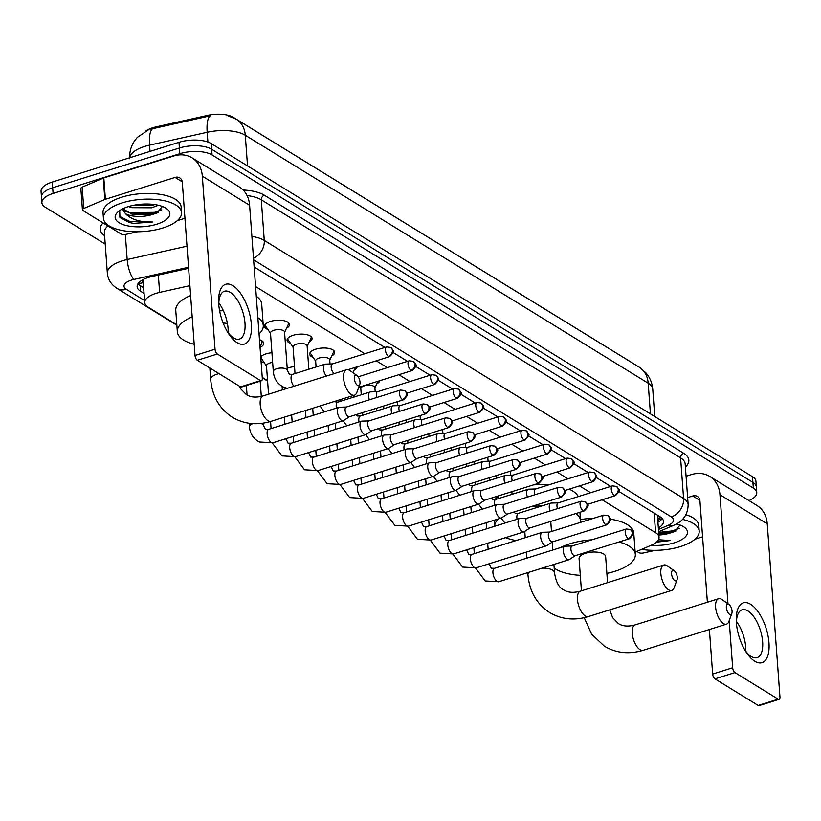 <?xml version="1.0" encoding="UTF-8"?>
<svg xmlns="http://www.w3.org/2000/svg" width="821" height="821" viewBox="0 0 821 821"><rect width="100%" height="100%" fill="white"/><g stroke="black" fill="none" stroke-linecap="round" stroke-linejoin="round"><path stroke-width="1.23" d="M379.774 380.708A12.531 5.162 -4.2 0 1 376.86 383.776M357.197 366.802A12.531 5.162 -4.2 0 1 354.282 369.881M313.119 357.351A12.531 5.162 -4.2 0 1 309.661 354.138A12.531 5.162 -4.2 0 1 315.633 349.212A12.531 5.162 -4.2 0 1 334.66 352.301A12.531 5.162 -4.2 0 1 331.694 355.986M290.542 343.455A12.531 5.162 -4.2 0 1 287.073 340.243A12.531 5.162 -4.2 0 1 293.056 335.317A12.531 5.162 -4.2 0 1 312.072 338.406A12.531 5.162 -4.2 0 1 309.117 342.09M267.964 329.549A12.531 5.162 -4.2 0 1 264.495 326.348A12.531 5.162 -4.2 0 1 270.478 321.422A12.531 5.162 -4.2 0 1 289.495 324.511A12.531 5.162 -4.2 0 1 286.539 328.195M287.217 368.28A13.331 5.49 -4.2 0 1 288.633 367.777A13.331 5.49 -4.2 0 1 294.513 366.628M260.729 356.766A13.331 5.49 -4.2 0 1 266.045 353.882A13.331 5.49 -4.2 0 1 271.936 352.732M259.477 339.678A13.331 5.49 -4.2 0 1 263.705 343.281A13.331 5.49 -4.2 0 1 260.041 347.457M189.887 285.646L159.613 292.399A23.501 9.667 175.8 0 0 155.959 293.374A23.501 9.667 175.8 0 0 144.742 302.621A23.501 9.667 175.8 0 0 148.17 307.177L176.823 324.808M634.828 364.483A21.151 8.703 175.8 0 0 634.171 364.031L233.38 117.382A21.151 8.703 175.8 0 0 207.662 115.381L155.939 126.916A21.151 8.703 175.8 0 0 152.644 127.799A21.151 8.703 175.8 0 0 145.584 131.165M144.742 302.621L143.172 281.264A23.501 9.667 -4.2 0 1 143.47 279.407M635.156 552.102L651.115 545.318A23.501 9.667 175.8 0 0 659.027 537.273A23.501 9.667 175.8 0 0 655.599 532.716L602.091 499.784M590.607 492.713L579.513 485.888M568.019 478.817L556.925 471.993M545.442 464.922L534.348 458.097M522.864 451.027L511.77 444.202M500.276 437.131L489.193 430.307M477.699 423.236L466.605 416.411M455.121 409.34L444.028 402.516M432.534 395.445L421.45 388.61M409.956 381.549L398.862 374.715M387.379 367.644L376.285 360.819M364.801 353.748L255.567 286.529M262.238 377.373L267.564 380.657M264.331 362.861A13.331 5.49 -4.2 0 1 261.057 361.322M247.532 165.924L245.284 135.249A27.421 21.705 -58.4 0 0 236.304 119.219L639.21 367.172A27.421 21.705 121.6 0 1 648.18 383.202L245.284 135.249A31.331 12.89 175.8 0 0 207.179 132.284A27.421 8.426 -102.6 0 1 210.33 115.802L150.14 129.287M105.211 244.104L45.319 207.251A23.501 9.667 -4.2 0 1 41.892 202.695A23.501 9.667 -4.2 0 1 53.098 193.448L179.809 153.712A23.501 9.667 -4.2 0 1 212.054 154.964L753.329 488.085L752.919 482.389A23.501 9.667 -4.2 0 1 756.346 486.935A23.501 9.667 -4.2 0 0 752.919 482.389L211.633 149.268L752.919 482.389L752.498 476.693A23.501 9.667 -4.2 0 1 755.925 481.239L756.757 492.631A23.501 9.667 -4.2 0 1 749.009 500.605M179.809 153.712L179.399 148.016A23.501 9.667 -4.2 0 1 211.633 149.268A23.501 9.667 -4.2 0 0 179.399 148.016L52.677 187.752L179.399 148.016L178.978 142.32A23.501 9.667 -4.2 0 1 211.213 143.572L752.498 476.693M41.892 202.695L41.471 196.999A23.501 9.667 -4.2 0 1 52.677 187.752A23.501 9.667 -4.2 0 0 41.471 196.999L41.05 191.303A23.501 9.667 -4.2 0 1 52.257 182.057L178.978 142.32M188.614 268.313L152.008 276.482A23.501 9.667 175.8 0 0 148.355 277.457A23.501 9.667 175.8 0 0 137.138 286.703A23.501 9.667 175.8 0 0 140.576 291.26L144.065 293.415M143.644 287.719L140.155 285.564A23.501 9.667 -4.2 0 1 137.979 283.779M753.329 488.085A23.501 9.667 -4.2 0 1 756.757 492.631M658.35 527.985A23.501 9.667 175.8 0 0 663.471 521.325A23.501 9.667 175.8 0 0 660.043 516.778L618.942 491.481M610.701 486.412L596.364 477.586M588.123 472.516L573.776 463.691M565.546 458.621L551.199 449.795M542.958 444.725L528.621 435.9M520.381 430.83L506.044 422.004M497.803 416.935L483.456 408.109M475.226 403.039L460.879 394.203M452.638 389.133L438.301 380.308M430.06 375.238L415.713 366.412M407.483 361.343L393.136 352.517M384.895 347.447L254.13 266.969M662.219 518.554A23.501 9.667 -4.2 0 1 657.929 522.289M162.866 227.981A39.172 16.122 -4.2 0 1 103.425 218.304A39.172 16.122 -4.2 0 1 122.113 202.9A39.172 16.122 -4.2 0 1 181.554 212.567A39.172 16.122 -4.2 0 1 162.866 227.981M103.425 218.304L103.005 212.608A39.172 16.122 -4.2 0 1 121.693 197.204A39.172 16.122 -4.2 0 1 181.133 206.871L181.554 212.567M152.388 214.517A19.581 8.056 -4.2 0 1 152.162 214.589L156.955 213.039L162.373 206.461M128.22 206.656A27.421 11.278 -4.2 0 1 166.519 208.565A27.421 11.278 -4.2 0 1 156.76 224.215A27.421 11.278 -4.2 0 1 124.238 224.975A27.421 11.278 -4.2 0 1 117.721 212.146A27.421 11.278 -4.2 0 1 128.22 206.656M132.407 205.537L151.495 205.527L154.779 204.583M128.487 206.574L132.017 207.672L151.659 207.785L158.402 205.271M122.842 208.77L132.509 214.455L152.152 214.568A19.581 8.056 -4.2 0 1 125.418 213.624L122.38 208.996M119.702 210.566L119.938 217.514L129.461 222.563L133.802 223.404L152.48 221.998C140.206 222.327 131.186 219.535 125.418 213.624M133.033 205.404L153.917 204.47M130.518 213.901L154.748 213.47L158.33 212.403M129.441 222.553L133.802 223.404M137.066 204.686L150.007 204.111M125.161 211.295L129.646 212.608L154.666 212.341L161.809 209.766M119.045 216.128L130.313 221.649L152.48 221.998M237.115 342.675A31.331 14.152 -107.4 0 1 227.704 332.289A31.331 14.152 -107.4 0 1 218.684 303.513A31.331 14.152 -107.4 0 1 232.938 285.708A31.331 14.152 -107.4 0 1 251.329 324.223A31.331 14.152 -107.4 0 1 237.115 342.675M226.863 330.863A25.071 11.32 72.6 0 0 233.626 337.944A25.071 11.32 72.6 0 0 239.445 339.073A25.071 11.32 72.6 0 0 244.217 317.542A25.071 11.32 72.6 0 0 230.27 292.368A25.071 11.32 72.6 0 0 224.451 291.239A25.071 11.32 72.6 0 0 218.807 305.166M137.63 231.768L125.87 234.385A3.92 1.611 175.8 0 1 121.108 234.016L83.003 210.566A3.92 1.611 175.8 0 1 82.428 209.807L80.858 188.44A3.92 1.611 -4.2 0 1 82.182 187.106L103.272 178.126A3.92 1.611 -4.2 0 1 103.815 177.921L173.549 156.052A31.331 24.804 121.6 0 1 192.063 157.848A31.331 24.804 121.6 0 1 202.325 176.176L215.03 349.202A3.92 1.765 72.6 0 0 217.329 354.015L197.317 360.286A3.92 1.765 -107.4 0 1 195.018 355.472L182.313 182.447A7.83 6.199 -58.4 0 0 179.748 177.87A7.83 6.199 -58.4 0 0 175.119 177.418L105.386 199.287A3.92 1.611 175.8 0 0 104.842 199.482L83.752 208.462A3.92 1.611 175.8 0 0 82.428 209.807M192.063 157.848L239.352 186.952A31.331 24.804 121.6 0 1 249.605 205.271L262.31 378.296A3.92 1.765 72.6 0 1 261.437 380.78A3.92 1.765 72.6 0 1 260.534 380.605L217.329 354.015M261.437 380.78L241.436 387.05A3.92 1.765 -107.4 0 1 240.522 386.876L197.317 360.286M218.827 302.949A25.071 11.32 -107.4 0 1 228.146 332.669M184.941 218.263L177.305 220.654M682.518 519.406A39.172 16.122 -4.2 0 1 699.194 531.136A39.172 16.122 -4.2 0 1 680.517 546.55A39.172 16.122 -4.2 0 1 641.612 549.362M670.028 533.086A19.581 8.056 -4.2 0 1 669.803 533.157L674.595 531.608L680.014 525.03M676.483 523.942A27.421 11.278 -4.2 0 1 684.16 527.133A27.421 11.278 -4.2 0 1 674.4 542.784A27.421 11.278 -4.2 0 1 651.269 545.247M658.801 534.132L669.803 533.137A19.581 8.056 -4.2 0 1 658.863 535.005M656.4 542.188L670.121 540.567L658.473 539.715M685.956 514.736A39.172 16.122 -4.2 0 1 698.774 525.44L699.194 531.136M658.76 533.547L672.389 532.039L675.97 530.971M658.678 532.418L672.307 530.91L679.449 528.334M657.241 541.408L670.121 540.567M357.525 385.367A5.48 2.473 72.6 0 0 359.762 384.515A5.48 2.473 72.6 0 0 356.94 375.495A5.48 2.473 72.6 0 0 356.786 375.402A5.48 2.473 72.6 0 0 354.303 378.625A5.48 2.473 72.6 0 0 357.525 385.367M359.762 384.515L356.827 392.52A13.321 6.014 -107.4 0 1 354.467 395.178A13.321 6.014 -107.4 0 1 351.378 394.583A13.321 6.014 -107.4 0 1 343.968 381.201A13.321 6.014 -107.4 0 1 346.503 369.768A13.321 6.014 -107.4 0 1 349.602 370.363A13.321 6.014 -107.4 0 1 349.951 370.599A13.321 6.014 -107.4 0 1 350.3 370.856M194.197 344.307A43.082 17.734 -4.2 0 1 177.336 331.756A43.082 17.734 -4.2 0 1 192.186 316.865M177.336 331.756L175.766 310.389A43.082 17.734 -4.2 0 1 190.616 295.509M227.417 323.525A13.321 5.48 175.8 0 0 223.158 323.053M219.618 310.872A43.082 17.734 -4.2 0 1 223.363 310.687M257.856 317.655A43.082 17.734 -4.2 0 1 263.274 325.444A43.082 17.734 -4.2 0 1 259.046 333.931M256.285 296.289A43.082 17.734 -4.2 0 1 261.704 304.078L263.274 325.444M674.79 580.621A5.48 2.473 72.6 0 0 677.038 579.77A5.48 2.473 72.6 0 0 674.205 570.749A5.48 2.473 72.6 0 0 674.062 570.657A5.48 2.473 72.6 0 0 671.568 573.879A5.48 2.473 72.6 0 0 674.79 580.621M677.038 579.77L674.092 587.774A13.321 6.014 -107.4 0 1 671.742 590.432A13.321 6.014 -107.4 0 1 668.643 589.837A13.321 6.014 -107.4 0 1 661.233 576.455A13.321 6.014 -107.4 0 1 663.768 565.022A13.321 6.014 -107.4 0 1 666.868 565.618A13.321 6.014 -107.4 0 1 667.227 565.854A13.321 6.014 -107.4 0 1 667.576 566.11M516.081 540.546A43.082 17.734 -4.2 0 1 505.541 537.652M494.591 526.312A43.082 17.734 -4.2 0 1 498.409 518.913M495.042 499.599A43.082 17.734 -4.2 0 1 498.08 496.428M551.486 531.495L550.86 522.874A13.321 5.48 175.8 0 0 550.347 521.551M530.746 506.721A43.082 17.734 -4.2 0 1 542.004 505.9M575.973 513.515A43.082 17.734 -4.2 0 1 580.55 520.699A43.082 17.734 -4.2 0 1 580.468 522.413M533.404 484.913A43.082 17.734 -4.2 0 1 549.075 484.759M569.138 489.142A43.082 17.734 -4.2 0 1 578.241 496.592M729.571 614.334A5.48 2.473 72.6 0 0 731.819 613.482A5.48 2.473 72.6 0 0 728.986 604.461A5.48 2.473 72.6 0 0 728.843 604.369A5.48 2.473 72.6 0 0 726.349 607.591A5.48 2.473 72.6 0 0 729.571 614.334M731.819 613.482L728.874 621.487A13.321 6.014 -107.4 0 1 726.523 624.145A13.321 6.014 -107.4 0 1 723.424 623.55A13.321 6.014 -107.4 0 1 716.015 610.167A13.321 6.014 -107.4 0 1 718.549 598.735A13.321 6.014 -107.4 0 1 721.649 599.34A13.321 6.014 -107.4 0 1 722.008 599.566A13.321 6.014 -107.4 0 1 722.347 599.823M607.55 582.653L605.641 556.587A13.321 5.48 175.8 0 0 585.424 553.303A13.321 5.48 175.8 0 0 579.072 558.537L581.442 590.833M618.972 541.983A43.082 17.734 -4.2 0 1 635.321 554.411A43.082 17.734 -4.2 0 1 614.775 571.354A43.082 17.734 -4.2 0 1 606.873 573.407M580.314 575.357A43.082 17.734 -4.2 0 1 554.175 568.06M560.374 547.638A43.082 17.734 -4.2 0 1 569.938 543.769A43.082 17.734 -4.2 0 1 591.828 539.828M580.468 519.58A43.082 17.734 -4.2 0 1 593.583 518.297M610.301 519.18A43.082 17.734 -4.2 0 1 633.761 533.045L635.321 554.411M346.37 407.021L339.381 407.226A7.05 3.181 72.6 0 0 338.981 407.288A7.05 3.181 72.6 0 0 337.421 411.762A7.05 3.181 72.6 0 0 341.557 420.424A7.05 3.181 72.6 0 0 343.199 420.742A7.05 3.181 72.6 0 0 343.568 420.568L349.418 416.74M346.524 407.021A5.09 2.299 72.6 0 0 346.236 407.062A5.09 2.299 72.6 0 0 345.107 410.295A5.09 2.299 72.6 0 0 348.094 416.555A5.09 2.299 72.6 0 0 349.284 416.781A5.09 2.299 72.6 0 0 349.541 416.658M260 346.893L261.796 343.086A11.751 4.834 175.8 0 0 262.022 341.967A11.751 4.834 175.8 0 0 261.201 340.387M261.735 355.904A11.751 4.834 175.8 0 0 261.16 357.587A11.751 4.834 175.8 0 0 261.54 358.654L266.497 366.125M272.644 362.441A7.05 2.904 175.8 0 0 269.842 363.015A7.05 2.904 175.8 0 0 266.476 365.786L268.559 394.203M368.957 420.916L361.958 421.122A7.05 3.181 72.6 0 0 361.558 421.183A7.05 3.181 72.6 0 0 359.998 425.658A7.05 3.181 72.6 0 0 364.134 434.319A7.05 3.181 72.6 0 0 365.776 434.637A7.05 3.181 72.6 0 0 366.145 434.463L371.995 430.635M369.101 420.916A5.09 2.299 72.6 0 0 368.814 420.957A5.09 2.299 72.6 0 0 367.685 424.19A5.09 2.299 72.6 0 0 370.671 430.45A5.09 2.299 72.6 0 0 371.862 430.676A5.09 2.299 72.6 0 0 372.129 430.553M391.535 434.812L384.536 435.017A7.05 3.181 72.6 0 0 384.136 435.079A7.05 3.181 72.6 0 0 382.576 439.553A7.05 3.181 72.6 0 0 386.722 448.215A7.05 3.181 72.6 0 0 388.354 448.533A7.05 3.181 72.6 0 0 388.723 448.358L394.583 444.53M391.679 434.812A5.09 2.299 72.6 0 0 391.391 434.863A5.09 2.299 72.6 0 0 390.273 438.086A5.09 2.299 72.6 0 0 393.259 444.346A5.09 2.299 72.6 0 0 394.439 444.572A5.09 2.299 72.6 0 0 394.706 444.448M414.112 448.707L407.124 448.913A7.05 3.181 72.6 0 0 406.723 448.974A7.05 3.181 72.6 0 0 405.164 453.449A7.05 3.181 72.6 0 0 409.299 462.11A7.05 3.181 72.6 0 0 410.941 462.428A7.05 3.181 72.6 0 0 411.3 462.254L417.16 458.426M414.266 448.707A5.09 2.299 72.6 0 0 413.979 448.759A5.09 2.299 72.6 0 0 412.85 451.981A5.09 2.299 72.6 0 0 415.837 458.241A5.09 2.299 72.6 0 0 417.017 458.477A5.09 2.299 72.6 0 0 417.284 458.344M436.69 462.613L429.701 462.808A7.05 3.181 72.6 0 0 429.301 462.88A7.05 3.181 72.6 0 0 427.741 467.344A7.05 3.181 72.6 0 0 431.877 476.006A7.05 3.181 72.6 0 0 433.519 476.334A7.05 3.181 72.6 0 0 433.888 476.159L439.738 472.321M436.844 462.603A5.09 2.299 72.6 0 0 436.556 462.654A5.09 2.299 72.6 0 0 435.428 465.876A5.09 2.299 72.6 0 0 438.414 472.137A5.09 2.299 72.6 0 0 439.604 472.373A5.09 2.299 72.6 0 0 439.871 472.239M459.278 476.508L452.279 476.703A7.05 3.181 72.6 0 0 451.878 476.775A7.05 3.181 72.6 0 0 450.319 481.239A7.05 3.181 72.6 0 0 454.465 489.911A7.05 3.181 72.6 0 0 456.096 490.229A7.05 3.181 72.6 0 0 456.466 490.055L462.326 486.227M459.421 476.498A5.09 2.299 72.6 0 0 459.134 476.549A5.09 2.299 72.6 0 0 458.005 479.782A5.09 2.299 72.6 0 0 461.002 486.032A5.09 2.299 72.6 0 0 462.182 486.268A5.09 2.299 72.6 0 0 462.449 486.145M481.855 490.404L474.866 490.599A7.05 3.181 72.6 0 0 474.456 490.671A7.05 3.181 72.6 0 0 472.906 495.135A7.05 3.181 72.6 0 0 477.042 503.807A7.05 3.181 72.6 0 0 478.684 504.125A7.05 3.181 72.6 0 0 479.043 503.95L484.903 500.122M482.009 490.394A5.09 2.299 72.6 0 0 481.711 490.445A5.09 2.299 72.6 0 0 480.593 493.678A5.09 2.299 72.6 0 0 483.579 499.927A5.09 2.299 72.6 0 0 484.759 500.163A5.09 2.299 72.6 0 0 485.026 500.04M504.433 504.299L497.444 504.494A7.05 3.181 72.6 0 0 497.044 504.566A7.05 3.181 72.6 0 0 495.484 509.03A7.05 3.181 72.6 0 0 499.62 517.702A7.05 3.181 72.6 0 0 501.262 518.02A7.05 3.181 72.6 0 0 501.631 517.846L507.481 514.018M504.587 504.289A5.09 2.299 72.6 0 0 504.299 504.34A5.09 2.299 72.6 0 0 503.17 507.573A5.09 2.299 72.6 0 0 506.157 513.833A5.09 2.299 72.6 0 0 507.347 514.059A5.09 2.299 72.6 0 0 507.604 513.936M527.02 518.195L520.021 518.39A7.05 3.181 72.6 0 0 519.621 518.462A7.05 3.181 72.6 0 0 518.061 522.936A7.05 3.181 72.6 0 0 522.197 531.598A7.05 3.181 72.6 0 0 523.839 531.916A7.05 3.181 72.6 0 0 524.209 531.741L530.068 527.913M527.164 518.195A5.09 2.299 72.6 0 0 526.877 518.236A5.09 2.299 72.6 0 0 525.748 521.468A5.09 2.299 72.6 0 0 528.745 527.729A5.09 2.299 72.6 0 0 529.925 527.954A5.09 2.299 72.6 0 0 530.192 527.831M549.598 532.09L542.599 532.295A7.05 3.181 72.6 0 0 542.199 532.357A7.05 3.181 72.6 0 0 540.639 536.831A7.05 3.181 72.6 0 0 544.785 545.493A7.05 3.181 72.6 0 0 546.417 545.811A7.05 3.181 72.6 0 0 546.786 545.637L552.646 541.809M549.752 532.09A5.09 2.299 72.6 0 0 549.454 532.131A5.09 2.299 72.6 0 0 548.336 535.364A5.09 2.299 72.6 0 0 551.322 541.624A5.09 2.299 72.6 0 0 552.502 541.85A5.09 2.299 72.6 0 0 552.769 541.727M572.175 545.986L565.187 546.191A7.05 3.181 72.6 0 0 564.786 546.252A7.05 3.181 72.6 0 0 563.227 550.727A7.05 3.181 72.6 0 0 567.362 559.388A7.05 3.181 72.6 0 0 569.004 559.706A7.05 3.181 72.6 0 0 569.374 559.532L575.223 555.704M572.329 545.986A5.09 2.299 72.6 0 0 572.042 546.027A5.09 2.299 72.6 0 0 570.913 549.259A5.09 2.299 72.6 0 0 573.9 555.519A5.09 2.299 72.6 0 0 575.09 555.745A5.09 2.299 72.6 0 0 575.347 555.622M265.183 324.449A11.751 4.834 175.8 0 0 265.173 324.87A11.751 4.834 175.8 0 0 265.552 325.937L270.509 333.398M273.855 330.288A7.05 2.904 175.8 0 0 270.489 333.069L273.311 371.513A7.05 2.904 175.8 0 1 276.677 368.742A7.05 2.904 175.8 0 1 286.098 368.978A7.05 2.904 175.8 0 1 287.371 370.487L284.548 332.033A7.05 2.904 175.8 0 0 273.855 330.288M332.423 363.898L325.434 364.103A7.05 3.181 72.6 0 0 325.034 364.165A7.05 3.181 72.6 0 0 323.474 368.639A7.05 3.181 72.6 0 0 326.296 376.1M332.577 363.898A5.09 2.299 72.6 0 0 332.289 363.949A5.09 2.299 72.6 0 0 331.161 367.172A5.09 2.299 72.6 0 0 334.147 373.432A5.09 2.299 72.6 0 0 334.393 373.565M284.579 332.361L288.387 324.254A11.751 4.834 175.8 0 0 288.612 323.146A11.751 4.834 175.8 0 0 288.54 322.735M287.771 338.344A11.751 4.834 175.8 0 0 287.75 338.765A11.751 4.834 175.8 0 0 288.14 339.832L293.097 347.293M308.84 369.245L307.126 345.928A7.05 2.904 175.8 0 0 296.432 344.194A7.05 2.904 175.8 0 0 293.066 346.965L295.026 373.576M307.157 346.257L310.964 338.149A11.751 4.834 175.8 0 0 311.19 337.041A11.751 4.834 175.8 0 0 311.118 336.631M310.348 352.24A11.751 4.834 175.8 0 0 310.338 352.661A11.751 4.834 175.8 0 0 310.718 353.728L315.675 361.189M330.011 363.97L329.714 359.824A7.05 2.904 175.8 0 0 319.01 358.089A7.05 2.904 175.8 0 0 315.644 360.86L316.095 366.966M377.588 391.699L370.589 391.894A7.05 3.181 72.6 0 0 370.189 391.966A7.05 3.181 72.6 0 0 368.629 396.43A7.05 3.181 72.6 0 0 369.327 399.827M377.732 391.689A5.09 2.299 72.6 0 0 377.444 391.74A5.09 2.299 72.6 0 0 376.326 394.963A5.09 2.299 72.6 0 0 376.839 397.467M329.734 360.162L333.552 352.045A11.751 4.834 175.8 0 0 333.767 350.936A11.751 4.834 175.8 0 0 333.695 350.526M400.166 405.595L393.177 405.79A7.05 3.181 72.6 0 0 392.777 405.861A7.05 3.181 72.6 0 0 391.217 410.326A7.05 3.181 72.6 0 0 391.904 413.722M400.32 405.584A5.09 2.299 72.6 0 0 400.032 405.636A5.09 2.299 72.6 0 0 398.903 408.868A5.09 2.299 72.6 0 0 399.417 411.362M375.176 391.761L374.869 387.625A7.05 2.904 175.8 0 0 364.175 385.88A7.05 2.904 175.8 0 0 360.809 388.651L361.261 394.768M422.743 419.49L415.754 419.685A7.05 3.181 72.6 0 0 415.354 419.757A7.05 3.181 72.6 0 0 413.794 424.221A7.05 3.181 72.6 0 0 414.482 427.618M422.897 419.48A5.09 2.299 72.6 0 0 422.61 419.531A5.09 2.299 72.6 0 0 421.481 422.764A5.09 2.299 72.6 0 0 421.994 425.268M445.331 433.385L438.332 433.58A7.05 3.181 72.6 0 0 437.932 433.652A7.05 3.181 72.6 0 0 436.372 438.116A7.05 3.181 72.6 0 0 437.059 441.513M445.475 433.385A5.09 2.299 72.6 0 0 445.187 433.426A5.09 2.299 72.6 0 0 444.058 436.659A5.09 2.299 72.6 0 0 444.582 439.163M467.908 447.281L460.92 447.486A7.05 3.181 72.6 0 0 460.509 447.548A7.05 3.181 72.6 0 0 458.96 452.022A7.05 3.181 72.6 0 0 459.647 455.409M468.062 447.281A5.09 2.299 72.6 0 0 467.765 447.322A5.09 2.299 72.6 0 0 466.646 450.555A5.09 2.299 72.6 0 0 467.159 453.059M490.486 461.176L483.497 461.381A7.05 3.181 72.6 0 0 483.097 461.443A7.05 3.181 72.6 0 0 481.537 465.918A7.05 3.181 72.6 0 0 482.225 469.304M490.64 461.176A5.09 2.299 72.6 0 0 490.353 461.217A5.09 2.299 72.6 0 0 489.224 464.45A5.09 2.299 72.6 0 0 489.737 466.954M513.074 475.072L506.075 475.277A7.05 3.181 72.6 0 0 505.674 475.338A7.05 3.181 72.6 0 0 504.115 479.813A7.05 3.181 72.6 0 0 504.802 483.21M513.217 475.072A5.09 2.299 72.6 0 0 512.93 475.123A5.09 2.299 72.6 0 0 511.801 478.345A5.09 2.299 72.6 0 0 512.325 480.849M535.651 488.967L528.652 489.172A7.05 3.181 72.6 0 0 528.252 489.234A7.05 3.181 72.6 0 0 526.692 493.708A7.05 3.181 72.6 0 0 527.39 497.105M535.805 488.967A5.09 2.299 72.6 0 0 535.508 489.018A5.09 2.299 72.6 0 0 534.389 492.241A5.09 2.299 72.6 0 0 534.902 494.745M558.229 502.873L551.24 503.068A7.05 3.181 72.6 0 0 550.84 503.129A7.05 3.181 72.6 0 0 549.28 507.604A7.05 3.181 72.6 0 0 549.967 511.001M558.383 502.863A5.09 2.299 72.6 0 0 558.095 502.914A5.09 2.299 72.6 0 0 556.966 506.136A5.09 2.299 72.6 0 0 557.48 508.64M754.766 661.244A31.331 14.152 -107.4 0 1 745.345 650.858A31.331 14.152 -107.4 0 1 736.324 622.082A31.331 14.152 -107.4 0 1 750.579 604.277A31.331 14.152 -107.4 0 1 768.969 642.792A31.331 14.152 -107.4 0 1 754.766 661.244M744.503 649.432A25.071 11.32 72.6 0 0 751.266 656.513A25.071 11.32 72.6 0 0 757.085 657.642A25.071 11.32 72.6 0 0 761.867 636.111A25.071 11.32 72.6 0 0 747.921 610.937A25.071 11.32 72.6 0 0 742.092 609.808A25.071 11.32 72.6 0 0 736.447 623.734M655.271 550.327L643.52 552.954A3.92 1.611 175.8 0 1 638.748 552.584L636.819 551.394M686.079 476.231L691.19 474.62A31.331 24.804 121.6 0 1 709.713 476.416A31.331 24.804 121.6 0 1 719.966 494.745L727.97 603.743M709.713 476.416L756.993 505.52A31.331 24.804 121.6 0 1 767.245 523.839L779.95 696.865A3.92 1.765 72.6 0 1 779.088 699.348A3.92 1.765 72.6 0 1 778.175 699.174L734.969 672.584L714.958 678.854A3.92 1.765 -107.4 0 1 712.659 674.041L709.395 629.522M729.202 620.594L732.671 667.771A3.92 1.765 72.6 0 0 734.969 672.584M779.088 699.348L759.076 705.619A3.92 1.765 -107.4 0 1 758.163 705.444L714.958 678.854M736.468 621.518A25.071 11.32 -107.4 0 1 745.786 651.238M707.384 602.234L699.954 501.015A7.83 6.199 -58.4 0 0 697.388 496.438A7.83 6.199 -58.4 0 0 692.76 495.987L687.649 497.588M702.581 536.831L694.946 539.223M158.34 275.076L159.613 292.399M143.275 282.588A23.501 18.606 121.6 0 1 138.195 283.461M142.638 279.838A7.83 3.222 175.8 0 0 143.264 282.527M155.939 126.916L156.021 127.953M207.662 115.381L207.734 116.408M657.672 518.831L660.854 517.476A23.501 13.68 -113.1 0 1 657.621 518.133M654.163 513.156L655.599 532.716M207.898 142.023L207.179 132.284L149.555 145.143A31.331 12.89 175.8 0 0 144.67 146.446A31.331 12.89 175.8 0 0 129.749 157.755M152.747 128.64A27.421 8.426 -102.6 0 0 149.555 145.143L150.017 151.403M639.21 367.172L645.891 372.826C649.945 377.547 652.233 383.027 652.757 389.277A31.331 12.89 175.8 0 0 648.18 383.202L650.437 413.876M52.257 182.057L53.098 193.448M211.213 143.572L212.054 154.964M140.155 285.564L140.576 291.26M188.543 267.256L133.936 279.448A15.671 6.445 175.8 0 0 131.493 280.094A15.671 6.445 175.8 0 0 126.301 289.29L144.588 300.548M126.301 289.29A15.671 12.407 -58.4 0 1 117.044 288.397C111.143 284.579 107.91 279.499 107.346 273.167A31.331 12.89 -4.2 0 1 122.298 260.842A31.331 12.89 -4.2 0 1 127.173 259.539L125.336 234.488M104.595 235.648A35.252 14.511 -4.2 0 1 103.077 222.922M107.972 225.929A31.331 12.89 175.8 0 0 104.37 232.579L107.346 273.167M243.17 190.02A35.252 14.511 -4.2 0 1 264.362 195.213L683.677 453.264A35.252 14.511 -4.2 0 1 685.402 467.016M251.893 236.407A31.331 12.89 -4.2 0 1 264.27 240.409L261.294 199.821A31.331 12.89 175.8 0 0 247.059 195.572M133.936 279.448A15.671 4.813 -102.6 0 1 127.173 259.539L186.993 246.187M253.494 258.266A15.671 12.407 -58.4 0 0 264.27 240.409L683.585 498.46L680.599 457.872L261.294 199.821A3.92 3.099 121.6 0 1 264.362 195.213M658.463 529.473L668.294 525.276A15.671 6.445 175.8 0 0 671.291 516.881A15.671 12.407 -58.4 0 0 683.585 498.46A31.331 12.89 -4.2 0 1 688.152 504.535L685.176 463.947A31.331 12.89 175.8 0 0 680.599 457.872A3.92 3.099 121.6 0 1 683.677 453.264M671.291 516.881L253.607 259.836M658.627 531.741L673.384 525.45A15.671 9.123 -113.1 0 1 668.294 525.276M662.085 518.41L657.785 520.247M249.605 205.271L202.325 176.176M240.522 386.876L260.534 380.605M182.231 181.8L175.119 177.418M103.815 177.921L105.386 199.287M195.018 355.472L215.03 349.202M104.842 199.482L103.272 178.126M82.182 187.106L83.752 208.462M219.022 373.647A13.321 5.48 175.8 0 0 217.042 374.171A13.321 5.48 175.8 0 0 210.689 379.415C212.136 396.122 219.361 408.735 232.364 417.263C244.206 424.2 257.117 425.555 271.104 421.317L354.467 395.178M239.27 386.106L240.635 388.764L246.331 394.583C250.631 397.374 256.234 397.816 263.13 395.907A13.321 6.014 72.6 0 0 260.596 407.349A13.321 6.014 72.6 0 0 268.005 420.721A13.321 6.014 72.6 0 0 271.104 421.317M529.063 572.237A13.321 5.48 175.8 0 0 527.954 574.669C529.401 591.377 536.636 603.989 549.639 612.517C561.472 619.455 574.392 620.809 588.37 616.571L671.742 590.432M553.908 564.438L554.514 572.719C555.889 581.884 558.916 587.59 563.596 589.837C567.896 592.629 573.499 593.07 580.406 591.161A13.321 6.014 72.6 0 0 577.871 602.604A13.321 6.014 72.6 0 0 585.281 615.976A13.321 6.014 72.6 0 0 588.37 616.571M554.514 572.719A13.321 5.48 175.8 0 0 552.574 570.133A13.321 5.48 175.8 0 0 542.045 568.163M609.746 609.87L612.682 617.731L618.377 623.55C622.677 626.341 628.281 626.782 635.187 624.873A13.321 6.014 72.6 0 0 632.652 636.316A13.321 6.014 72.6 0 0 640.062 649.688A13.321 6.014 72.6 0 0 643.151 650.283L726.523 624.145M402.382 399.529A5.09 4.033 121.6 0 0 406.374 393.546A5.09 4.033 -58.4 0 0 404.712 390.57L400.525 390.047A5.09 2.299 72.6 0 0 399.55 394.419A5.09 2.299 72.6 0 0 402.382 399.529A5.09 2.299 72.6 0 0 403.573 399.765L349.284 416.781M253.012 423.657A7.05 2.904 175.8 0 0 252.735 423.739A7.05 2.904 175.8 0 0 249.379 426.52L249.143 423.277M263.264 423.154L263.438 425.483L265.481 429.291L268.683 429.332A7.05 3.181 72.6 0 0 267.338 435.387A7.05 3.181 72.6 0 0 271.258 442.468A7.05 3.181 72.6 0 0 271.494 442.591A7.05 3.181 72.6 0 0 272.9 442.786L343.199 420.742M263.438 425.483A7.05 2.904 175.8 0 0 262.166 423.975A7.05 2.904 175.8 0 0 260.821 423.472M424.96 413.425A5.09 4.033 121.6 0 0 428.962 407.442A5.09 4.033 -58.4 0 0 427.289 404.466L423.102 403.942A5.09 2.299 72.6 0 0 422.127 408.314A5.09 2.299 72.6 0 0 424.96 413.425A5.09 2.299 72.6 0 0 426.15 413.661L371.862 430.676M285.965 438.691L288.058 443.186L291.26 443.227A7.05 3.181 72.6 0 0 289.916 449.282A7.05 3.181 72.6 0 0 293.846 456.363A7.05 3.181 72.6 0 0 294.072 456.497A7.05 3.181 72.6 0 0 295.478 456.681L365.776 434.637M286.016 439.379A7.05 2.904 175.8 0 0 285.79 438.742M447.548 427.32A5.09 4.033 121.6 0 0 451.54 421.337A5.09 4.033 -58.4 0 0 449.877 418.361L445.68 417.838A5.09 2.299 72.6 0 0 444.715 422.21A5.09 2.299 72.6 0 0 447.548 427.32A5.09 2.299 72.6 0 0 448.728 427.556L394.439 444.572M308.552 452.587L310.646 457.081L313.848 457.123A7.05 3.181 72.6 0 0 312.503 463.177A7.05 3.181 72.6 0 0 316.424 470.259A7.05 3.181 72.6 0 0 316.649 470.392A7.05 3.181 72.6 0 0 318.066 470.577L388.354 448.533M308.604 453.274A7.05 2.904 175.8 0 0 308.368 452.638M470.125 441.216A5.09 4.033 121.6 0 0 474.117 435.233A5.09 4.033 -58.4 0 0 472.455 432.257L468.268 431.733A5.09 2.299 72.6 0 0 467.293 436.105A5.09 2.299 72.6 0 0 470.125 441.216A5.09 2.299 72.6 0 0 471.305 441.452L417.017 458.477M331.13 466.482L333.223 470.987L336.425 471.018A7.05 3.181 72.6 0 0 335.081 477.073A7.05 3.181 72.6 0 0 339.001 484.154A7.05 3.181 72.6 0 0 339.237 484.287A7.05 3.181 72.6 0 0 340.643 484.472L410.941 462.428M331.181 467.17A7.05 2.904 175.8 0 0 330.955 466.533M492.703 455.121A5.09 4.033 121.6 0 0 496.705 449.128A5.09 4.033 -58.4 0 0 495.032 446.152L490.845 445.629A5.09 2.299 72.6 0 0 489.87 450A5.09 2.299 72.6 0 0 492.703 455.121A5.09 2.299 72.6 0 0 493.893 455.347L439.604 472.373M353.707 480.377L355.801 484.883L359.003 484.913A7.05 3.181 72.6 0 0 357.658 490.968A7.05 3.181 72.6 0 0 361.589 498.049A7.05 3.181 72.6 0 0 361.815 498.183A7.05 3.181 72.6 0 0 363.221 498.368L433.519 476.334M353.759 481.065A7.05 2.904 175.8 0 0 353.533 480.429M515.29 469.017A5.09 4.033 121.6 0 0 519.283 463.023A5.09 4.033 -58.4 0 0 517.62 460.047L513.423 459.524A5.09 2.299 72.6 0 0 512.458 463.896A5.09 2.299 72.6 0 0 515.29 469.017A5.09 2.299 72.6 0 0 516.471 469.243L462.182 486.268M376.295 494.273L378.389 498.778L381.58 498.809A7.05 3.181 72.6 0 0 380.246 504.874A7.05 3.181 72.6 0 0 384.166 511.945A7.05 3.181 72.6 0 0 384.392 512.078A7.05 3.181 72.6 0 0 385.808 512.263L456.096 490.229M376.346 494.971A7.05 2.904 175.8 0 0 376.11 494.334M537.868 482.912A5.09 4.033 121.6 0 0 541.86 476.919A5.09 4.033 -58.4 0 0 540.197 473.943L536 473.419A5.09 2.299 72.6 0 0 535.035 477.791A5.09 2.299 72.6 0 0 537.868 482.912A5.09 2.299 72.6 0 0 539.048 483.138L484.759 500.163M398.873 508.168L400.966 512.673L404.168 512.715A7.05 3.181 72.6 0 0 402.824 518.769A7.05 3.181 72.6 0 0 406.744 525.851A7.05 3.181 72.6 0 0 406.98 525.974A7.05 3.181 72.6 0 0 408.386 526.169L478.684 504.125M398.924 508.866A7.05 2.904 175.8 0 0 398.698 508.23M560.445 496.808A5.09 4.033 121.6 0 0 564.448 490.814A5.09 4.033 -58.4 0 0 562.775 487.838L558.588 487.315A5.09 2.299 72.6 0 0 557.613 491.697A5.09 2.299 72.6 0 0 560.445 496.808A5.09 2.299 72.6 0 0 561.636 497.033L507.347 514.059M421.45 522.064L423.544 526.569L426.746 526.61A7.05 3.181 72.6 0 0 425.401 532.665A7.05 3.181 72.6 0 0 429.332 539.746A7.05 3.181 72.6 0 0 429.557 539.869A7.05 3.181 72.6 0 0 430.963 540.064L501.262 518.02M421.501 522.761A7.05 2.904 175.8 0 0 421.276 522.125M583.033 510.703A5.09 4.033 121.6 0 0 587.025 504.72A5.09 4.033 -58.4 0 0 585.363 501.734L581.165 501.221A5.09 2.299 72.6 0 0 580.201 505.592A5.09 2.299 72.6 0 0 583.033 510.703A5.09 2.299 72.6 0 0 584.213 510.929L529.925 527.954M444.038 535.959L446.131 540.464L449.323 540.505A7.05 3.181 72.6 0 0 447.989 546.56A7.05 3.181 72.6 0 0 451.909 553.641A7.05 3.181 72.6 0 0 452.135 553.765A7.05 3.181 72.6 0 0 453.551 553.959L523.839 531.916M444.079 536.657A7.05 2.904 175.8 0 0 443.853 536.021M605.611 524.598A5.09 4.033 121.6 0 0 609.603 518.615A5.09 4.033 -58.4 0 0 607.94 515.639L603.743 515.116A5.09 2.299 72.6 0 0 602.778 519.488A5.09 2.299 72.6 0 0 605.611 524.598A5.09 2.299 72.6 0 0 606.791 524.835L552.502 541.85M466.615 549.865L468.709 554.36L471.911 554.401A7.05 3.181 72.6 0 0 470.566 560.456A7.05 3.181 72.6 0 0 474.487 567.537A7.05 3.181 72.6 0 0 474.712 567.66A7.05 3.181 72.6 0 0 476.129 567.855L546.417 545.811M466.667 550.552A7.05 2.904 175.8 0 0 466.441 549.916M628.188 538.494A5.09 4.033 121.6 0 0 632.18 532.511A5.09 4.033 -58.4 0 0 630.518 529.535L626.331 529.011A5.09 2.299 72.6 0 0 625.356 533.383A5.09 2.299 72.6 0 0 628.188 538.494A5.09 2.299 72.6 0 0 629.379 538.73L575.09 555.745M489.193 563.76L491.286 568.255L494.488 568.296A7.05 3.181 72.6 0 0 493.144 574.351A7.05 3.181 72.6 0 0 497.064 581.432A7.05 3.181 72.6 0 0 497.3 581.566A7.05 3.181 72.6 0 0 498.706 581.75L569.004 559.706M489.244 564.448A7.05 2.904 175.8 0 0 489.018 563.811M388.436 356.406A5.09 4.033 121.6 0 0 392.428 350.423A5.09 4.033 -58.4 0 0 390.765 347.447L386.578 346.924A5.09 2.299 72.6 0 0 385.603 351.296A5.09 2.299 72.6 0 0 388.436 356.406A5.09 2.299 72.6 0 0 389.626 356.642L347.971 369.696M287.371 370.487L289.413 374.294L292.615 374.335A7.05 3.181 72.6 0 0 291.096 379.189A7.05 3.181 72.6 0 0 293.877 386.27M411.013 370.302A5.09 4.033 121.6 0 0 415.016 364.319A5.09 4.033 -58.4 0 0 413.343 361.343L409.156 360.819A5.09 2.299 72.6 0 0 408.181 365.191A5.09 2.299 72.6 0 0 411.013 370.302A5.09 2.299 72.6 0 0 412.204 370.538L358.746 387.296M433.601 384.207A5.09 4.033 121.6 0 0 437.593 378.214A5.09 4.033 -58.4 0 0 435.93 375.238L431.733 374.715A5.09 2.299 72.6 0 0 430.768 379.086A5.09 2.299 72.6 0 0 433.601 384.207A5.09 2.299 72.6 0 0 434.781 384.433L406.836 393.197M333.901 401.633L337.78 402.126A7.05 3.181 72.6 0 0 336.415 408.088M456.178 398.103A5.09 4.033 121.6 0 0 460.171 392.11A5.09 4.033 -58.4 0 0 458.508 389.133L454.321 388.61A5.09 2.299 72.6 0 0 453.346 392.982A5.09 2.299 72.6 0 0 456.178 398.103A5.09 2.299 72.6 0 0 457.359 398.329L429.424 407.093M355.842 414.728L357.156 415.98L360.357 416.021A7.05 3.181 72.6 0 0 359.003 421.984M478.756 411.998A5.09 4.033 121.6 0 0 482.758 406.005A5.09 4.033 -58.4 0 0 481.085 403.029L476.898 402.506A5.09 2.299 72.6 0 0 475.923 406.888A5.09 2.299 72.6 0 0 478.756 411.998A5.09 2.299 72.6 0 0 479.946 412.224L452.002 420.988M378.419 428.624L379.743 429.886L382.935 429.917A7.05 3.181 72.6 0 0 381.58 435.879M501.344 425.894A5.09 4.033 121.6 0 0 505.336 419.9A5.09 4.033 -58.4 0 0 503.673 416.924L499.476 416.401A5.09 2.299 72.6 0 0 498.511 420.783A5.09 2.299 72.6 0 0 501.344 425.894A5.09 2.299 72.6 0 0 502.524 426.12L474.579 434.884M401.007 442.519L402.321 443.781L405.523 443.812A7.05 3.181 72.6 0 0 404.158 449.785M523.921 439.789A5.09 4.033 121.6 0 0 527.913 433.806A5.09 4.033 -58.4 0 0 526.251 430.82L522.053 430.307A5.09 2.299 72.6 0 0 521.089 434.678A5.09 2.299 72.6 0 0 523.921 439.789A5.09 2.299 72.6 0 0 525.101 440.015L497.167 448.779M423.585 456.414L424.898 457.677L428.1 457.708A7.05 3.181 72.6 0 0 426.746 463.68M546.499 453.685A5.09 4.033 121.6 0 0 550.501 447.702A5.09 4.033 -58.4 0 0 548.828 444.725L544.641 444.202A5.09 2.299 72.6 0 0 543.666 448.574A5.09 2.299 72.6 0 0 546.499 453.685A5.09 2.299 72.6 0 0 547.689 453.921L519.744 462.675M446.162 470.31L447.476 471.572L450.678 471.603A7.05 3.181 72.6 0 0 449.323 477.576M569.086 467.58A5.09 4.033 121.6 0 0 573.079 461.597A5.09 4.033 -58.4 0 0 571.416 458.621L567.219 458.097A5.09 2.299 72.6 0 0 566.254 462.469A5.09 2.299 72.6 0 0 569.086 467.58A5.09 2.299 72.6 0 0 570.267 467.816L542.322 476.57M468.75 484.205L470.064 485.468L473.265 485.509A7.05 3.181 72.6 0 0 471.901 491.471M591.664 481.475A5.09 4.033 121.6 0 0 595.656 475.492A5.09 4.033 -58.4 0 0 593.994 472.516L589.796 471.993A5.09 2.299 72.6 0 0 588.831 476.365A5.09 2.299 72.6 0 0 591.664 481.475A5.09 2.299 72.6 0 0 592.844 481.711L564.91 490.465M491.327 498.101L492.641 499.363L495.843 499.404A7.05 3.181 72.6 0 0 494.488 505.367M614.241 495.371A5.09 4.033 121.6 0 0 618.234 489.388A5.09 4.033 -58.4 0 0 616.571 486.412L612.384 485.888A5.09 2.299 72.6 0 0 611.409 490.26A5.09 2.299 72.6 0 0 614.241 495.371A5.09 2.299 72.6 0 0 615.432 495.607L587.487 504.371M513.905 511.996L515.219 513.258L518.42 513.299A7.05 3.181 72.6 0 0 517.066 519.262M767.245 523.839L719.966 494.745M758.163 705.444L778.175 699.174M699.882 500.369L692.76 495.987M712.659 674.041L732.671 667.771M657.457 515.814L659.027 537.273M236.304 119.219L227.171 115.474M148.406 129.882L137.281 137.415L134.736 140.565C130.991 146.035 129.318 152.101 129.728 158.771M652.757 389.277L654.758 416.534M673.384 525.45C683.01 521.509 687.936 514.541 688.152 504.535M117.044 288.397L176.854 325.208M262.268 377.773L267.595 381.047M312.134 408.458L312.76 408.837M356.94 375.495L349.951 370.599M209.848 368.003L210.689 379.415M263.13 395.907L346.503 369.768M674.205 570.749L667.227 565.854M524.773 531.372L525.235 537.673M526.302 552.123L526.743 558.177M527.8 572.627L527.954 574.669M494.56 526.323L494.109 520.257M580.55 520.699L579.924 512.273M580.406 591.161L663.768 565.022M552.266 542.055L552.851 549.998M584.213 617.7L591.643 634.181L604.42 646.23C616.253 653.167 629.163 654.522 643.151 650.283M728.986 604.461L722.008 599.566M635.187 624.873L718.549 598.735M246.362 385.511L247.059 395.004M249.379 426.52C250.005 433.601 253.33 438.763 259.364 441.996L272.9 442.786M262.022 341.967L261.93 340.807M260.185 381.18L261.304 396.41M268.683 429.332L338.981 407.288M400.525 390.047L346.236 407.062M403.573 399.765C410.007 393.105 407.144 394.573 404.712 390.57M261.16 357.587L261.078 356.427M270.571 421.491L271.084 428.572M272.295 442.96L281.942 455.891L295.478 456.681M282.126 386.373L282.383 389.872M284.384 417.16L284.908 424.241M291.26 443.227L361.558 421.183M423.102 403.942L368.814 420.957M426.15 413.661C432.595 407 429.722 408.468 427.289 404.466M291.64 414.882L292.163 421.963M293.22 436.413L293.672 442.478M294.883 456.866L304.529 469.786L318.066 470.577M305.463 410.551L305.987 417.632M307.044 432.082L307.485 438.137M313.848 457.123L384.136 435.079M445.68 417.838L391.391 434.863M448.728 427.556C455.173 420.896 452.309 422.363 449.877 418.361M312.719 408.273L313.232 415.364M314.299 429.804L314.741 435.869M315.808 450.308L316.249 456.373M317.46 470.761L327.107 483.692L340.643 484.472M328.123 425.473L328.564 431.528M329.621 445.977L330.073 452.032M336.425 471.018L406.723 448.974M468.268 431.733L413.979 448.759M471.305 441.452C477.75 434.791 474.887 436.259 472.455 432.257M335.368 423.195L335.82 429.26M336.877 443.699L337.328 449.764M338.385 464.204L338.827 470.269M340.038 484.657L349.684 497.588L363.221 498.368M350.7 439.368L351.142 445.423M352.209 459.873L352.65 465.928M359.003 484.913L429.301 462.88M490.845 445.629L436.556 462.654M493.893 455.347C500.338 448.687 497.464 450.154 495.032 446.152M357.956 437.09L358.397 443.155M359.454 457.595L359.906 463.66M360.963 478.099L361.414 484.164M362.615 498.552L372.272 511.483L385.808 512.263M373.278 453.264L373.729 459.329M374.787 473.768L375.228 479.833M381.58 498.809L451.878 476.775M513.423 459.524L459.134 476.549M516.471 469.243C522.915 462.592 520.052 464.06 517.62 460.047M380.534 450.986L380.975 457.051M382.042 471.49L382.483 477.555M383.54 491.995L383.992 498.06M385.203 512.448L394.85 525.378L408.386 526.169M395.855 467.159L396.307 473.224M397.364 487.664L397.816 493.729M404.168 512.715L474.456 490.671M536 473.419L481.711 490.445M539.048 483.138C545.493 476.488 542.63 477.955 540.197 473.943M403.111 464.881L403.563 470.946M404.62 485.396L405.061 491.451M406.128 505.9L406.569 511.955M407.78 526.343L417.427 539.274L430.963 540.064M418.443 481.055L418.884 487.12M419.942 501.559L420.393 507.624M426.746 526.61L497.044 504.566M558.588 487.315L504.299 504.34M561.636 497.033C568.081 490.383 565.207 491.851 562.775 487.838M425.699 478.787L426.14 484.842M427.197 499.291L427.649 505.346M428.706 519.796L429.147 525.851M430.358 540.239L440.005 553.169L453.551 553.959M441.021 494.95L441.462 501.015M442.529 515.455L442.971 521.52M449.323 540.505L519.621 518.462M581.165 501.221L526.877 518.236M584.213 510.929C590.658 504.279 587.795 505.746 585.363 501.734M448.276 492.682L448.718 498.737M449.785 513.187L450.226 519.241M451.283 533.691L451.735 539.746M452.946 554.134L462.592 567.065L476.129 567.855M463.598 508.846L464.05 514.911M465.107 529.36L465.548 535.415M471.911 554.401L542.199 532.357M603.743 515.116L549.454 532.131M606.791 524.835C613.236 518.174 610.372 519.642 607.94 515.639M470.854 506.578L471.305 512.632M472.362 527.082L472.804 533.137M473.871 547.586L474.312 553.641M475.523 568.029L485.17 580.96L498.706 581.75M486.186 522.751L486.627 528.806M487.684 543.256L488.136 549.311M494.488 568.296L564.786 546.252M626.331 529.011L572.042 546.027M629.379 538.73C635.813 532.07 632.95 533.537 630.518 529.535M287.268 388.343L283.296 386.999C277.262 383.756 273.937 378.604 273.311 371.513M292.615 374.335L325.034 364.165M386.578 346.924L332.289 363.949M389.626 356.642C396.061 349.982 393.197 351.45 390.765 347.447M409.156 360.819L358.172 376.808M412.204 370.538C418.648 363.877 415.775 365.345 413.343 361.343M324.244 411.906L320.087 405.964M337.78 402.126L370.189 391.966M431.733 374.715L377.444 391.74M434.781 384.433C441.226 377.783 438.363 379.251 435.93 375.238M340.058 399.694L340.181 401.366M346.831 425.801L343.096 420.773M352.948 372.703L355.472 367.346M353.882 395.363L354.005 397.036M360.357 416.021L392.777 405.861M454.321 388.61L400.032 405.636M457.359 398.329C463.803 391.679 460.94 393.146 458.508 389.133M360.83 388.98L359.547 387.05M362.574 412.614L362.769 415.272M369.409 439.697L365.673 434.668M374.899 387.953L378.05 381.242M376.387 408.283L376.582 410.931M382.935 429.917L415.354 419.757M476.898 402.506L422.61 419.531M479.946 412.224C486.391 405.574 483.518 407.042 481.085 403.029M383.643 406.005L383.838 408.663M385.152 426.51L385.347 429.167M391.986 453.592L388.251 448.574M397.467 401.674L397.754 405.656M398.975 422.179L399.17 424.826M405.523 443.812L437.932 433.652M499.476 416.401L445.187 433.426M502.524 426.12C508.969 419.469 506.105 420.937 503.673 416.924M406.221 419.9L406.416 422.558M407.729 440.405L407.924 443.063M414.574 467.498L410.839 462.469M420.044 415.57L420.342 419.562M421.553 436.074L421.748 438.722M428.1 457.708L460.509 447.548M522.053 430.307L467.765 447.322M525.101 440.015C531.546 433.365 528.683 434.832 526.251 430.82M428.808 433.796L429.003 436.454M430.307 454.311L430.502 456.958M437.152 481.393L433.416 476.365M442.622 429.465L442.919 433.457M444.13 449.97L444.325 452.628M450.678 471.603L483.097 461.443M544.641 444.202L490.353 461.217M547.689 453.921C554.134 447.26 551.26 448.728 548.828 444.725M451.386 447.702L451.581 450.349M452.894 468.206L453.089 470.854M459.729 495.289L455.994 490.26M465.209 443.361L465.497 447.353M466.708 463.865L466.903 466.523M473.265 485.509L505.674 475.338M567.219 458.097L512.93 475.123M570.267 467.816C576.711 461.156 573.848 462.623 571.416 458.621M473.963 461.597L474.158 464.245M475.472 482.101L475.667 484.749M482.307 509.184L478.571 504.156M487.787 457.256L488.085 461.248M489.295 477.76L489.49 480.418M495.843 499.404L528.252 489.234M589.796 471.993L535.508 489.018M592.844 481.711C599.289 475.051 596.426 476.519 593.994 472.516M496.551 475.492L496.746 478.14M498.049 495.997L498.244 498.645M504.894 523.08L501.159 518.051M510.364 471.162L510.662 475.143M511.873 491.666L512.068 494.314M518.42 513.299L550.84 503.129M612.384 485.888L558.095 502.914M615.432 495.607C621.866 488.947 619.003 490.414 616.571 486.412"/></g></svg>
